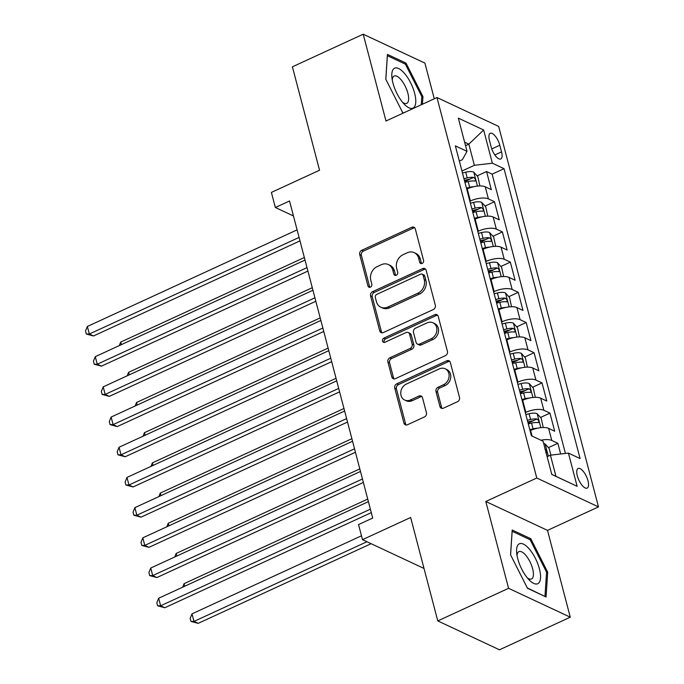 <?xml version="1.0" encoding="UTF-8"?>
<svg xmlns="http://www.w3.org/2000/svg" width="684" height="684" viewBox="0 0 684 684"><rect width="100%" height="100%" fill="white"/><g stroke="black" fill="none" stroke-linecap="round" stroke-linejoin="round"><path stroke-width="1.03" d="M422.173 263.425A2.326 1.949 -64.9 0 0 423.576 260.45L415.308 228.96A3.317 2.779 -64.9 0 0 413.94 227.233A3.317 2.779 -64.9 0 0 411.751 227.276L361.716 250.318A3.317 2.779 -64.9 0 0 359.716 254.568L367.975 286.057A2.326 1.949 -64.9 0 0 371.865 284.27L370.796 280.192A10.619 8.909 -64.9 0 1 377.2 266.606L381.373 264.691A10.619 8.909 -64.9 0 1 388.367 264.554A10.619 8.909 -64.9 0 1 392.761 270.077L393.83 274.156A2.326 1.949 -64.9 0 0 397.72 272.36L396.652 268.282A10.619 8.909 -64.9 0 1 403.056 254.704L407.228 252.781A10.619 8.909 -64.9 0 1 414.222 252.653A10.619 8.909 -64.9 0 1 418.608 258.167L419.677 262.246A2.326 1.949 -64.9 0 0 422.173 263.425M587.975 480.792A10.816 4.181 65.3 0 0 578.117 468.463A10.816 4.181 65.3 0 0 577.305 475.79A10.816 4.181 65.3 0 0 587.163 488.119A10.816 4.181 65.3 0 0 587.975 480.792M439.915 406.493A3.317 2.779 -64.9 0 0 441.291 408.211A3.317 2.779 -64.9 0 0 443.471 408.168L457.511 401.705A3.317 2.779 -64.9 0 0 459.52 397.464L450.337 362.486A3.317 2.779 -64.9 0 0 448.969 360.759A3.317 2.779 -64.9 0 0 446.78 360.801L396.746 383.852A3.317 2.779 -64.9 0 0 394.745 388.093L403.919 423.071A3.317 2.779 -64.9 0 0 405.287 424.79A3.317 2.779 -64.9 0 0 407.476 424.755L424.431 416.941A3.317 2.779 -64.9 0 0 426.431 412.7L422.507 397.729A3.317 2.779 -64.9 0 0 421.139 396.002A3.317 2.779 -64.9 0 0 418.95 396.045L410.545 399.918A8.875 7.447 -64.9 0 1 404.697 400.029A8.875 7.447 -64.9 0 1 400.79 392.137A8.875 7.447 -64.9 0 1 406.382 384.066L439.325 368.89A8.875 7.447 -64.9 0 1 445.164 368.779A8.875 7.447 -64.9 0 1 449.072 376.67A8.875 7.447 -64.9 0 1 443.48 384.75L437.991 387.281A3.317 2.779 -64.9 0 0 435.99 391.522L439.915 406.493L441.582 407.271A3.317 2.779 -64.9 0 0 442.206 408.433M434.272 98.778L424.909 63.09L363.213 34.2L292.41 66.81L319.548 170.23L271.394 192.409L275.361 207.5L289.52 200.985L372.703 518.044L358.536 524.568L362.503 539.667L424.02 568.464M508.58 588.308L570.276 617.19L547.508 530.374L485.802 501.492L508.58 588.308L437.777 620.91L410.648 517.489L362.503 539.667M485.802 501.492L536.786 478.013L436.965 97.538L498.67 126.42L598.483 506.895L536.786 478.013M363.213 34.2L385.99 121.017L436.965 97.538M433.331 309.527A3.317 2.779 -64.9 0 0 435.332 305.286L426.158 270.308A3.317 2.779 -64.9 0 0 424.781 268.581A3.317 2.779 -64.9 0 0 422.601 268.624L372.566 291.666A3.317 2.779 -64.9 0 0 370.557 295.916L379.731 330.885A3.317 2.779 -64.9 0 0 381.108 332.612A3.317 2.779 -64.9 0 0 383.296 332.569L433.331 309.527M438.247 316.401L447.421 351.371A3.317 2.779 -64.9 0 1 445.421 355.62L395.386 378.662A3.317 2.779 -64.9 0 1 393.197 378.705A3.317 2.779 -64.9 0 1 391.829 376.978L387.896 362.007A3.317 2.779 -64.9 0 1 389.906 357.766L410.195 348.421A3.317 2.779 -64.9 0 0 412.196 344.18L409.596 334.245A3.317 2.779 -64.9 0 0 408.22 332.518A3.317 2.779 -64.9 0 0 406.039 332.561L384.904 342.291A2.326 1.949 -64.9 0 1 383.818 338.144L434.691 314.717A3.317 2.779 -64.9 0 1 436.879 314.674A3.317 2.779 -64.9 0 1 438.247 316.401M570.276 617.19L499.474 649.8L437.777 620.91M560.666 453.996L557.862 443.3L548.414 447.652M540.941 440.231A13.526 5.19 -14.7 0 1 551.774 440.453L548.602 428.372L554.69 431.228L549.936 413.11L540.497 417.462M528.099 423.165L533.101 420.865M525.329 412.597L525.851 412.349A13.526 5.19 -14.7 0 1 543.857 410.255L540.685 398.182L546.773 401.029L542.019 382.912L532.571 387.264M520.173 392.967L525.175 390.667M517.403 382.399L517.933 382.159A13.526 5.19 -14.7 0 1 535.931 380.065L532.759 367.983L538.847 370.831L534.093 352.713L524.654 357.065M512.256 362.776L517.258 360.468M509.486 352.2L510.007 351.961A13.526 5.19 -14.7 0 1 528.005 349.866L524.842 337.785L530.929 340.641L526.176 322.515L516.728 326.867M504.33 332.578L509.332 330.278M501.56 322.01L502.09 321.762A13.526 5.19 -14.7 0 1 520.088 319.667L516.916 307.586L523.004 310.442L518.25 292.325L508.802 296.676M496.413 302.379L501.415 300.079M493.643 291.812L494.164 291.564A13.526 5.19 -14.7 0 1 512.162 289.469L508.999 277.396L515.086 280.243L510.332 262.126L500.885 266.478M488.487 272.181L493.489 269.881M485.717 261.613L486.247 261.373A13.526 5.19 -14.7 0 1 504.245 259.279L501.073 247.198L507.16 250.045L502.407 231.927L492.959 236.279M480.57 241.991L485.563 239.682M477.791 231.414L478.321 231.175A13.526 5.19 -14.7 0 1 496.319 229.08L493.155 216.999L499.243 219.855L494.489 201.729L488.402 198.882A13.526 5.19 165.3 0 0 470.404 200.976L469.874 201.224M472.644 211.792L477.646 209.492M485.041 206.081L494.489 201.729M548.602 428.372A13.526 5.19 165.3 0 0 530.604 430.467L530.083 430.715M540.685 398.182A13.526 5.19 165.3 0 0 522.687 400.277L522.157 400.516M532.759 367.983A13.526 5.19 165.3 0 0 514.761 370.078L514.24 370.318M524.842 337.785A13.526 5.19 165.3 0 0 506.844 339.88L506.314 340.128M516.916 307.586A13.526 5.19 165.3 0 0 498.918 309.681L498.388 309.929M508.999 277.396A13.526 5.19 165.3 0 0 491.001 279.491L490.471 279.73M501.073 247.198A13.526 5.19 165.3 0 0 483.075 249.292L482.545 249.532M493.155 216.999A13.526 5.19 165.3 0 0 475.158 219.094L474.628 219.342M489.462 140.391L491.197 147.034A10.482 4.053 65.3 0 0 500.756 158.97A10.482 4.053 65.3 0 0 501.543 151.874L499.799 145.23A10.482 4.053 65.3 0 0 490.24 133.286A10.482 4.053 65.3 0 0 489.462 140.391M551.766 474.363L555.972 476.329L550.423 455.185L568.421 453.09L580.092 458.562L504.048 168.674L492.369 163.211L474.371 165.306L461.948 171.026M568.421 453.09L577.134 486.307L551.791 474.439L543.079 441.223L531.4 435.759L455.356 145.88L467.027 151.344L458.314 118.127L483.656 129.994L492.369 163.211M565.42 453.441L492.147 174.155L486.563 171.539L491.317 189.656L485.23 186.8A13.526 5.19 165.3 0 0 467.232 188.895L466.702 189.143M496.319 229.08L502.407 231.927M504.245 259.279L510.332 262.126M512.162 289.469L518.25 292.325M520.088 319.667L526.176 322.515M528.005 349.866L534.093 352.713M535.931 380.065L542.019 382.912M543.857 410.255L549.936 413.11M551.774 440.453L557.862 443.3M550.423 455.185L547.14 456.707M474.371 165.306L468.831 144.162L464.624 142.195M465.539 145.683L468.831 144.162L483.656 129.994M459.34 161.073L462.367 159.68L467.027 151.344M547.508 530.374L598.483 506.895M275.361 207.5L293.453 215.973M464.727 181.593L469.72 179.293M477.116 175.891L486.563 171.539M492.147 174.155L504.048 168.674M577.134 486.307L555.972 476.329M422.438 104.233L422.943 96.598L406.005 63.108L387.426 54.412L385.785 79.199L402.714 112.689L403.389 113.005M546.063 596.978L547.713 572.192L530.775 538.701L512.196 530.006L510.546 554.792L527.484 588.283L546.063 596.978M404.586 63.766L406.005 63.108M421.763 97.145L422.943 96.598M529.356 539.36L530.775 538.701M546.533 572.739L547.713 572.192M421.592 263.596A2.326 1.949 -64.9 0 1 421.344 263.024L420.275 258.954A10.619 8.909 -64.9 0 0 415.889 253.431L414.222 252.653M388.367 264.554L390.034 265.341A10.619 8.909 -64.9 0 1 394.429 270.855L395.497 274.934A2.326 1.949 -64.9 0 0 395.737 275.498M414.692 227.798A3.317 2.779 -64.9 0 0 413.418 228.054L363.384 251.105A3.317 2.779 -64.9 0 0 361.383 255.346L369.642 286.835A2.326 1.949 -64.9 0 0 369.89 287.408M425.542 269.145A3.317 2.779 -64.9 0 0 424.268 269.402L374.233 292.453A3.317 2.779 -64.9 0 0 372.224 296.694L381.407 331.672A3.317 2.779 -64.9 0 0 382.023 332.834M423.122 275.361A2.326 1.949 -64.9 0 0 420.634 274.181L376.704 294.411A2.326 1.949 -64.9 0 0 375.311 297.386L376.431 301.678A10.619 8.909 -64.9 0 0 380.826 307.202A10.619 8.909 -64.9 0 0 387.819 307.065L417.838 293.239A10.619 8.909 -64.9 0 0 424.251 279.662L423.122 275.361L424.79 276.139A2.326 1.949 -64.9 0 0 423.823 274.934L422.156 274.156M380.826 307.202L382.493 307.98A10.619 8.909 -64.9 0 0 389.487 307.851L387.819 307.065M424.79 276.139L425.918 280.44A10.619 8.909 -64.9 0 1 419.506 294.017L389.487 307.851M408.22 332.518L409.887 333.305A3.317 2.779 -64.9 0 1 411.264 335.023L413.863 344.958A3.317 2.779 -64.9 0 1 411.862 349.199L391.573 358.544A3.317 2.779 -64.9 0 0 389.564 362.794L393.497 377.756A3.317 2.779 -64.9 0 0 394.112 378.927M437.632 315.23A3.317 2.779 -64.9 0 0 436.358 315.495L385.485 338.922A2.326 1.949 -64.9 0 0 384.331 342.462M431.253 338.725A8.875 7.447 -64.9 0 0 436.845 330.646A8.875 7.447 -64.9 0 0 432.938 322.754A8.875 7.447 -64.9 0 0 427.09 322.865L415.487 328.209A3.317 2.779 -64.9 0 0 413.487 332.458L416.086 342.385A3.317 2.779 -64.9 0 0 417.462 344.112A3.317 2.779 -64.9 0 0 419.651 344.069L431.253 338.725L432.921 339.503A8.875 7.447 -64.9 0 0 438.512 331.432A8.875 7.447 -64.9 0 0 434.605 323.532L432.938 322.754M417.462 344.112L419.13 344.89A3.317 2.779 -64.9 0 0 421.318 344.847L419.651 344.069M432.921 339.503L421.318 344.847M445.164 368.779L446.832 369.557A8.875 7.447 -64.9 0 1 450.739 377.457A8.875 7.447 -64.9 0 1 445.147 385.528L439.658 388.059A3.317 2.779 -64.9 0 0 437.657 392.3L441.582 407.271M404.697 400.029L406.364 400.807A8.875 7.447 -64.9 0 0 412.213 400.704L410.545 399.918M421.891 396.566A3.317 2.779 -64.9 0 0 420.617 396.831L412.213 400.704M449.721 361.323A3.317 2.779 -64.9 0 0 448.447 361.588L398.413 384.63A3.317 2.779 -64.9 0 0 396.412 388.871L405.586 423.849A3.317 2.779 -64.9 0 0 406.202 425.012M479.86 185.945L477.834 176.686L473.704 172.103A8.96 3.437 165.3 0 0 465.71 172.197L462.469 173.001M473.935 186.672A8.96 3.437 165.3 0 0 469.669 187.296L466.428 188.1M464.923 182.363L468.164 181.559A8.96 3.437 -14.7 0 1 474.568 181.038C475.996 180.217 475.679 179.011 473.61 177.412A8.96 3.437 165.3 0 0 467.215 177.934L463.974 178.738M464.402 180.371L467.497 179.601A4.566 1.753 -14.7 0 1 469.54 179.293L473.61 177.412M474.568 181.038L475.124 180.986M304.346 257.509L120.709 342.086L121.376 344.642M119.281 345.608L120.709 342.086M299.079 237.425L89.339 334.023L87.355 326.473L297.095 229.875M299.985 240.879L93.503 335.972L89.339 334.023L86.312 334.04L85.517 331.013L87.355 326.473M93.503 335.972L86.312 334.04M414.632 93.238A21.973 8.49 65.3 0 0 400.491 69.631A21.973 8.49 65.3 0 0 391.872 77.01A21.973 8.49 65.3 0 0 392.958 83.089A21.973 8.49 65.3 0 0 404.518 104.472A21.973 8.49 65.3 0 0 414.632 93.238M402.551 102.275A15.048 5.814 65.3 0 0 406.741 103.37A15.048 5.814 65.3 0 0 407.861 93.178A15.048 5.814 65.3 0 0 394.146 76.035A15.048 5.814 65.3 0 0 392.257 79.925M385.819 79.284L387.383 55.712L405.39 64.142L421.797 96.589L421.258 104.772M403.671 112.869L402.534 112.338M529.527 549.295A21.973 8.49 65.3 0 0 516.642 552.604A21.973 8.49 65.3 0 0 527.603 578.211A21.973 8.49 65.3 0 0 529.288 580.066A21.973 8.49 65.3 0 0 540.565 576.911A21.973 8.49 65.3 0 0 529.527 549.295M527.321 577.869A15.048 5.814 65.3 0 0 531.502 578.963A15.048 5.814 65.3 0 0 532.793 569.404A15.048 5.814 65.3 0 0 525.868 555.399A15.048 5.814 65.3 0 0 518.917 551.629A15.048 5.814 65.3 0 0 517.027 555.519M544.686 596.337L527.304 587.932M510.589 554.878L512.154 531.306L530.16 539.736L546.567 572.183L544.977 596.2M487.786 216.144L485.76 206.876L481.63 202.302A8.96 3.437 165.3 0 0 473.636 202.396L470.395 203.199M481.861 216.871A8.96 3.437 165.3 0 0 477.594 217.495L474.354 218.299M472.849 212.562L476.09 211.758A8.96 3.437 -14.7 0 1 482.485 211.236C483.921 210.415 483.605 209.21 481.536 207.611A8.96 3.437 165.3 0 0 475.141 208.133L471.9 208.936M472.328 210.569L475.423 209.8A4.566 1.753 -14.7 0 1 477.458 209.492L481.536 207.611M482.485 211.236L483.049 211.176M312.272 287.707L128.626 372.284L129.302 374.841M127.198 375.807L128.626 372.284M495.703 246.334L493.677 237.074L489.547 232.5A8.96 3.437 165.3 0 0 481.553 232.586L478.313 233.398M489.787 247.069A8.96 3.437 165.3 0 0 485.512 247.685L482.271 248.497M480.766 242.752L484.007 241.948A8.96 3.437 -14.7 0 1 490.411 241.435C491.839 240.614 491.522 239.409 489.453 237.81A8.96 3.437 165.3 0 0 483.058 238.331L479.817 239.135M480.245 240.768L483.34 239.998A4.566 1.753 -14.7 0 1 485.384 239.682L489.453 237.81M490.411 241.435L490.967 241.375M320.189 317.898L136.552 402.474L137.219 405.039M135.124 406.005L136.552 402.474M503.629 276.533L501.603 267.273L497.473 262.69A8.96 3.437 165.3 0 0 489.479 262.784L486.239 263.588M497.704 277.268A8.96 3.437 165.3 0 0 493.438 277.884L490.197 278.687M488.692 272.95L491.933 272.147A8.96 3.437 -14.7 0 1 498.328 271.625C499.765 270.813 499.448 269.599 497.379 268.008A8.96 3.437 165.3 0 0 490.984 268.521L487.743 269.325M488.171 270.958L491.266 270.189A4.566 1.753 -14.7 0 1 493.301 269.881L497.379 268.008M498.328 271.625L498.892 271.574M328.115 348.096L144.469 432.673L145.145 435.238M143.05 436.204L144.469 432.673M511.546 306.731L509.52 297.472L505.399 292.889A8.96 3.437 165.3 0 0 497.396 292.983L494.156 293.787M505.63 307.458A8.96 3.437 165.3 0 0 501.355 308.082L498.114 308.886M496.61 303.149L499.85 302.345A8.96 3.437 -14.7 0 1 506.254 301.824C507.682 301.003 507.366 299.797 505.305 298.198A8.96 3.437 165.3 0 0 498.901 298.72L495.661 299.524M496.088 301.157L499.183 300.387A4.566 1.753 -14.7 0 1 501.227 300.079L505.305 298.198M506.254 301.824L506.81 301.772M336.032 378.295L152.395 462.871L153.062 465.428M150.967 466.394L152.395 462.871M307.005 267.615L97.256 364.213L95.273 356.663L305.021 260.065M307.911 271.069L101.429 366.171L97.256 364.213L94.23 364.23L93.443 361.212L95.273 356.663M101.429 366.171L94.23 364.23M314.922 297.814L105.182 394.411L103.198 386.862L312.939 290.264M315.828 301.268L109.346 396.361L105.182 394.411L102.155 394.429L101.36 391.41L103.198 386.862M109.346 396.361L102.155 394.429M322.848 328.012L113.099 424.61L111.124 417.06L320.864 320.463M323.754 331.466L117.272 426.559L113.099 424.61L110.073 424.627L109.286 421.609L111.124 417.06M117.272 426.559L110.073 424.627M330.765 358.211L121.025 454.809L119.042 447.259L328.79 350.661M331.672 361.665L125.189 456.758L121.025 454.809L117.999 454.826L117.203 451.799L119.042 447.259M125.189 456.758L117.999 454.826M519.472 336.93L517.446 327.662L513.316 323.087A8.96 3.437 165.3 0 0 505.322 323.181L502.082 323.985M513.547 337.657A8.96 3.437 165.3 0 0 509.281 338.281L506.04 339.084M504.536 333.347L507.776 332.544A8.96 3.437 -14.7 0 1 514.171 332.022C515.608 331.201 515.291 329.996 513.222 328.397A8.96 3.437 165.3 0 0 506.827 328.918L503.586 329.722M504.014 331.355L507.109 330.586A4.566 1.753 -14.7 0 1 509.144 330.278L513.222 328.397M514.171 332.022L514.736 331.962M343.958 408.493L160.312 493.07L160.988 495.626M158.893 496.593L160.312 493.07M338.691 388.401L128.943 484.999L126.968 477.449L336.708 380.851M339.597 391.855L133.115 486.957L128.943 484.999L125.916 485.016L125.129 481.998L126.968 477.449M133.115 486.957L125.916 485.016M527.39 367.12L525.372 357.86L521.242 353.277A8.96 3.437 165.3 0 0 513.239 353.372L509.999 354.184M521.473 367.855A8.96 3.437 165.3 0 0 517.198 368.471L513.966 369.283M512.453 363.537L515.693 362.734A8.96 3.437 -14.7 0 1 522.097 362.221C523.525 361.4 523.209 360.194 521.148 358.596A8.96 3.437 165.3 0 0 514.744 359.117L511.504 359.921M511.931 361.554L515.026 360.784A4.566 1.753 -14.7 0 1 517.07 360.468L521.148 358.596M522.097 362.221L522.653 362.161M351.884 438.683L168.238 523.26L168.905 525.825M166.81 526.791L168.238 523.26M346.608 418.599L136.868 515.197L134.885 507.648L344.633 411.05M347.515 422.054L141.032 517.147L136.868 515.197L133.842 515.214L133.047 512.196L134.885 507.648M141.032 517.147L133.842 515.214M535.316 397.318L533.289 388.059L529.159 383.476A8.96 3.437 165.3 0 0 521.165 383.57L517.925 384.374M529.39 398.054A8.96 3.437 165.3 0 0 525.124 398.669L521.883 399.473M520.379 393.736L523.619 392.932A8.96 3.437 -14.7 0 1 530.014 392.411C531.451 391.599 531.135 390.384 529.065 388.794A8.96 3.437 165.3 0 0 522.67 389.307L519.43 390.111M519.857 391.744L522.952 390.974A4.566 1.753 -14.7 0 1 524.996 390.667L529.065 388.794M530.014 392.411L530.579 392.359M359.801 468.882L176.156 553.459L176.831 556.024M174.736 556.99L176.156 553.459M354.534 448.798L144.786 545.396L142.811 537.846L352.551 441.248M355.441 452.252L148.958 547.345L144.786 545.396L141.768 545.413L140.972 542.395L142.811 537.846M148.958 547.345L141.768 545.413M543.233 427.517L541.215 418.257L537.085 413.675A8.96 3.437 165.3 0 0 529.083 413.769L525.842 414.572M537.316 428.244A8.96 3.437 165.3 0 0 533.05 428.868L529.809 429.672M528.304 423.935L531.545 423.131A8.96 3.437 -14.7 0 1 537.94 422.609C539.368 421.789 539.052 420.583 536.991 418.984A8.96 3.437 165.3 0 0 530.587 419.506L527.347 420.309M527.774 421.942L530.87 421.173A4.566 1.753 -14.7 0 1 532.913 420.865L536.991 418.984M537.94 422.609L538.496 422.558M367.727 499.081L184.082 583.657L184.757 586.214M182.654 587.18L184.082 583.657M362.452 478.997L152.712 575.595L150.728 568.045L360.477 471.447M363.358 482.451L156.875 577.544L152.712 575.595L149.685 575.603L148.89 572.585L150.728 568.045M156.875 577.544L149.685 575.603M550.885 455.134L549.132 448.447L545.003 443.873A8.96 3.437 165.3 0 0 543.669 443.489M361.485 535.794L191.999 613.856L193.982 621.405L198.155 623.355L371.113 543.694M545.858 452.808C547.294 451.987 546.978 450.782 544.909 449.183M198.155 623.355L190.956 621.423L193.982 621.405L366.94 541.745M190.956 621.423L190.169 618.396L191.999 613.856M370.377 509.187L160.629 605.785L158.654 598.235L368.394 501.637M371.284 512.641L164.801 607.743L160.629 605.785L157.611 605.802L156.816 602.784L158.654 598.235M164.801 607.743L157.611 605.802M532.075 436.076L530.604 430.467M525.851 412.349L522.687 400.277M517.933 382.159L514.761 370.078M510.007 351.961L506.844 339.88M502.09 321.762L498.918 309.681M494.164 291.564L491.001 279.491M486.247 261.373L483.075 249.292M478.321 231.175L475.158 219.094M470.404 200.976L467.232 188.895M488.402 198.882L485.23 186.8M491.787 148.915L499.799 145.23M494.848 154.952L501.543 151.874M420.275 258.954L418.608 258.167M395.497 274.934L393.83 274.156M394.429 270.855L392.761 270.077M369.642 286.835L367.975 286.057M361.383 255.346L359.716 254.568M363.384 251.105L361.716 250.318M413.418 228.054L411.751 227.276M421.344 263.024L419.677 262.246M381.407 331.672L379.731 330.885M372.224 296.694L370.557 295.916M374.233 292.453L372.566 291.666M424.268 269.402L422.601 268.624M419.506 294.017L417.838 293.239M425.918 280.44L424.251 279.662M393.497 377.756L391.829 376.978M389.564 362.794L387.896 362.007M391.573 358.544L389.906 357.766M411.862 349.199L410.195 348.421M413.863 344.958L412.196 344.18M411.264 335.023L409.596 334.245M385.485 338.922L383.818 338.144M436.358 315.495L434.691 314.717M437.657 392.3L435.99 391.522M439.658 388.059L437.991 387.281M445.147 385.528L443.48 384.75M420.617 396.831L418.95 396.045M405.586 423.849L403.919 423.071M396.412 388.871L394.745 388.093M398.413 384.63L396.746 383.852M448.447 361.588L446.78 360.801M477.449 186.099L473.815 172.214M467.215 177.934L465.71 172.197M469.669 187.296L468.164 181.559M485.375 216.289L481.733 202.413M475.141 208.133L473.636 202.396M477.594 217.495L476.09 211.758M493.301 246.488L489.659 232.611M483.058 238.331L481.553 232.586M485.512 247.685L484.007 241.948M501.218 276.687L497.576 262.81M490.984 268.521L489.479 262.784M493.438 277.884L491.933 272.147M509.144 306.885L505.502 293M498.901 298.72L497.396 292.983M501.355 308.082L499.85 302.345M517.061 337.075L513.419 323.199M506.827 328.918L505.322 323.181M509.281 338.281L507.776 332.544M524.987 367.274L521.345 353.397M514.744 359.117L513.239 353.372M517.198 368.471L515.693 362.734M532.904 397.472L529.262 383.596M522.67 389.307L521.165 383.57M525.124 398.669L523.619 392.932M540.83 427.671L537.188 413.786M530.587 419.506L529.083 413.769M533.05 428.868L531.545 423.131M548.303 456.168L545.105 443.984"/></g></svg>
